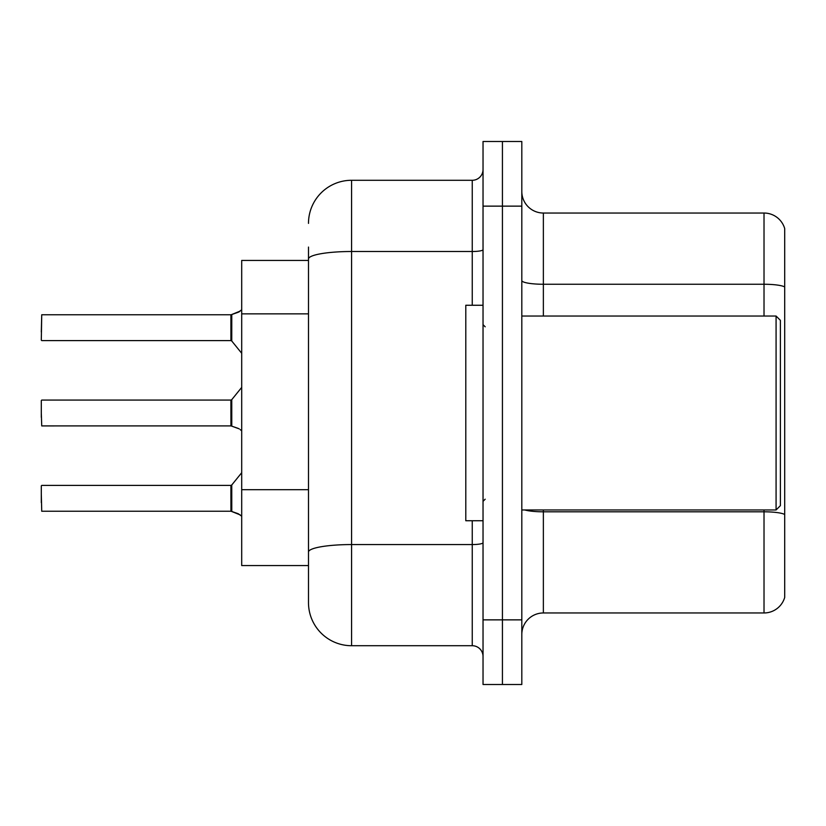 <?xml version="1.0" encoding="UTF-8"?>
<svg xmlns="http://www.w3.org/2000/svg" width="826" height="826" viewBox="0 0 826 826"><rect width="100%" height="100%" fill="white"/><g stroke="black" fill="none" stroke-linecap="round" stroke-linejoin="round"><path stroke-width="1.24" d="M308.49 260.438L241.698 260.438L241.698 565.562L308.49 565.562L308.49 602.619L308.49 247.077M521.815 634.513A21.548 21.548 0 0 1 543.363 612.964L764.019 612.964L764.019 509.962M502.425 619.861L502.425 684.506L521.815 684.506L521.815 619.861L502.425 619.861L502.425 684.506L483.034 684.506L483.034 619.861L502.425 619.861L502.425 206.139L502.425 619.861M483.034 619.861L483.034 141.494L502.425 141.494L502.425 206.139L502.425 141.494L521.815 141.494L521.815 619.861M784.7 228.554A21.548 21.548 0 0 0 764.019 213.036A21.548 21.548 0 0 1 784.7 228.554L784.7 597.446A21.548 21.548 0 0 1 764.019 612.964M784.7 286.952L784.7 286.952A21.548 3.738 180 0 0 764.019 284.258L764.019 213.036L543.363 213.036A21.548 21.548 0 0 1 521.815 191.487A21.548 21.548 0 0 0 543.363 213.036L543.363 316.038M784.7 287.252L784.7 514.495A21.548 3.738 180 0 0 764.019 511.81L543.363 511.81L543.363 612.964M308.49 223.381A43.097 43.097 0 0 1 351.587 180.285L351.587 645.715L472.255 645.715L472.255 520.741M351.587 180.285L472.255 180.285A10.769 10.769 0 0 0 483.034 169.506M308.49 559.522L308.49 552.047A43.097 7.486 180 0 1 351.587 544.561L472.255 544.561A10.769 1.869 0 0 0 483.034 542.692M483.034 656.494A10.769 10.769 0 0 0 472.255 645.715M351.587 645.715A43.097 43.097 0 0 1 308.49 602.619M240.19 514.897L231.094 511.242L238.229 513.731L241.698 516.198M238.229 428.405L231.094 425.917L239.21 428.849M241.698 309.802L238.229 312.269L231.094 314.758L239.22 311.825L231.776 314.5L231.755 341.004L230.919 340.601L230.919 314.758A1.074 1.074 0 0 0 231.094 314.758A1.074 1.074 180 0 1 230.939 314.768L230.919 327.674M41.3 331.98L41.734 314.758L230.919 314.758M776.079 316.038L780.394 320.343L780.394 505.657L776.079 509.962L776.079 316.038L521.815 316.038M483.034 305.259L465.792 305.259L465.792 520.741L483.034 520.741M240.19 311.103L231.776 314.5L238.229 312.269M230.939 511.232A1.074 1.074 180 0 1 231.094 511.242A1.074 1.074 -0 0 0 230.939 511.232L230.919 485.399L230.939 511.232L41.734 511.242L41.3 494.02M230.919 498.326L230.919 485.399L231.755 484.996L231.776 511.5M41.3 502.631L41.3 485.833M230.939 425.906A1.074 1.074 180 0 1 231.094 425.917A1.074 1.074 -0 0 0 230.939 425.906L230.919 400.073L230.939 425.906L41.734 425.917L41.3 413M230.919 413L230.919 400.073L231.755 399.67L231.776 426.164M240.19 429.572L241.698 430.862M41.3 417.306L41.3 400.507M230.929 323.379L230.919 331.98M308.49 313.859L241.698 313.859M308.49 489.694L241.698 489.694M764.019 316.038L764.019 284.258L543.363 284.258A21.548 3.738 0 0 1 521.815 280.52M521.815 206.139L483.034 206.139M543.363 509.962L543.363 511.81A21.548 3.738 0 0 1 524.809 509.962M308.49 258.992A43.097 7.486 180 0 1 351.587 251.507L472.255 251.507L472.255 180.285M472.255 305.259L472.255 251.507A10.769 1.869 0 0 0 483.034 249.638M41.734 314.758L41.3 340.167M521.815 509.962L776.079 509.962M485.182 326.807L483.034 324.649M485.182 499.193L483.034 501.351M41.734 485.399L230.919 485.399M231.755 484.996L241.698 472.72M41.734 400.073L230.919 400.073M231.755 399.67L241.698 387.394M41.734 340.601L230.919 340.601M231.755 341.004L241.698 353.28"/></g></svg>
